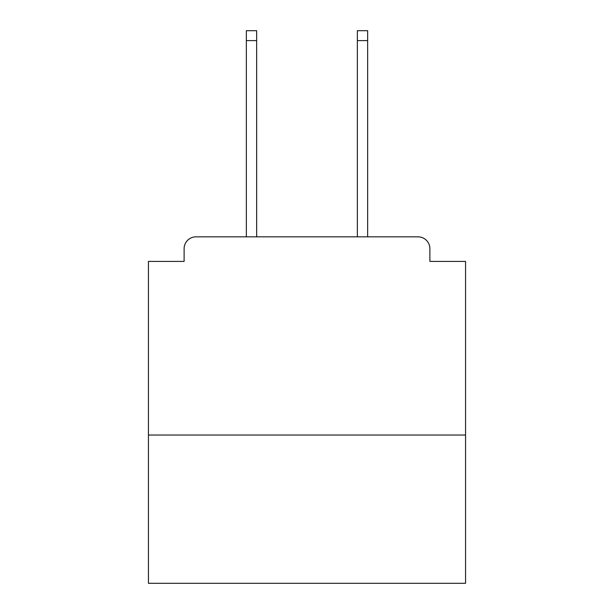 <?xml version="1.0" encoding="UTF-8"?>
<svg xmlns="http://www.w3.org/2000/svg" width="614" height="614" viewBox="0 0 614 614"><rect width="100%" height="100%" fill="white"/><g stroke="black" fill="none" stroke-linecap="round" stroke-linejoin="round"><path stroke-width="0.92" d="M465.565 435.042L465.565 261.411L429.884 261.411L429.884 248.724A11.889 11.889 0 0 0 417.996 236.835L196.004 236.835A11.889 11.889 0 0 0 184.116 248.724L184.116 261.411L148.434 261.411L148.434 583.3L465.565 583.3L465.565 435.042L148.434 435.042M184.116 248.724L184.116 261.411M417.996 236.835L368.837 236.835M245.163 236.835L196.004 236.835M429.884 261.411L429.884 248.724M256.652 40.608L246.352 40.608L246.352 30.7L256.652 30.7L256.652 236.835M246.352 40.608L246.352 236.835M367.648 30.7L367.648 40.608L357.348 40.608L357.348 30.7L367.648 30.7M357.348 236.835L357.348 40.608M367.648 236.835L367.648 40.608"/></g></svg>
